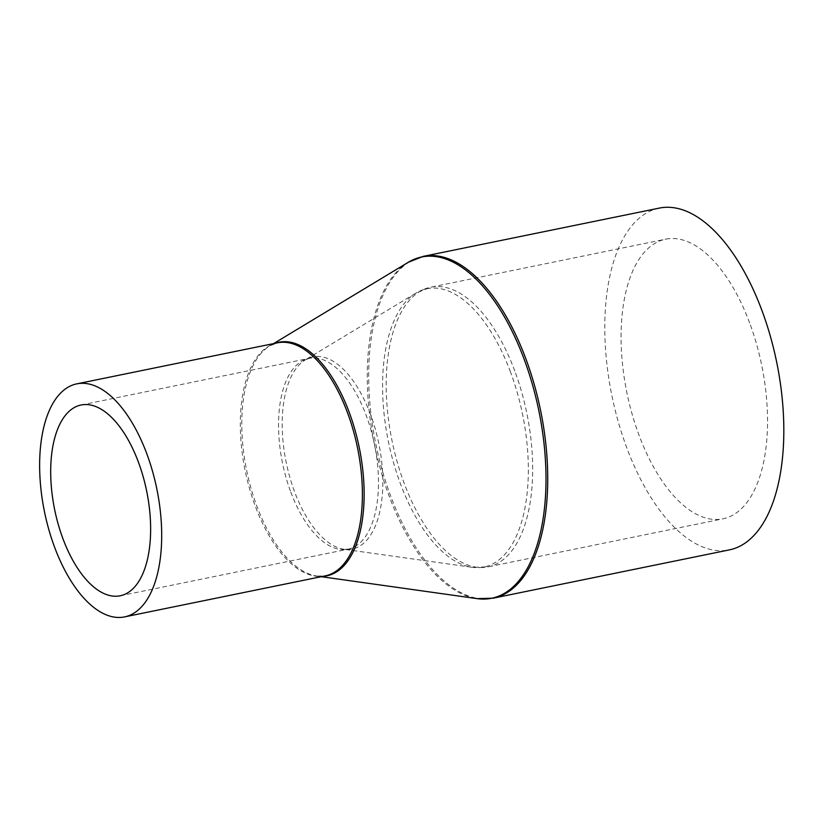 <?xml version="1.0" encoding="UTF-8"?>
<svg xmlns="http://www.w3.org/2000/svg" width="825" height="825" viewBox="0 0 825 825"><rect width="100%" height="100%" fill="white"/><g stroke="black" fill="none" stroke-linecap="round" stroke-linejoin="round"><path stroke-width="0.62" stroke-dasharray="4.12 3.09" d="M659.361 208.086A174.446 84.037 -101.6 0 0 626.691 447.552A174.446 84.037 -101.6 0 0 729.248 549.914M749.626 322.915A142.735 68.764 -101.6 0 0 665.713 239.167A142.735 68.764 -101.6 0 0 638.983 435.084A142.735 68.764 -101.6 0 0 722.896 518.842A142.735 68.764 -101.6 0 0 749.626 322.915M510.489 372.023A142.034 68.423 -101.6 0 0 416.078 292.999A142.034 68.423 -101.6 0 0 400.393 483.656A142.034 68.423 -101.6 0 0 472.168 567.311A142.034 68.423 -101.6 0 0 510.489 372.023M514.759 370.941A142.735 68.764 -101.6 0 0 430.846 287.183A142.735 68.764 -101.6 0 0 404.116 483.11A142.735 68.764 -101.6 0 0 488.029 566.857A142.735 68.764 -101.6 0 0 514.759 370.941M370.518 414.439A98.072 47.252 -101.6 0 0 305.332 359.865A98.072 47.252 -101.6 0 0 294.494 491.514A98.072 47.252 -101.6 0 0 344.056 549.275A98.072 47.252 -101.6 0 0 370.518 414.439M290.771 492.061A97.371 46.912 -101.6 0 0 348.016 549.192A97.371 46.912 -101.6 0 0 366.248 415.532A97.371 46.912 -101.6 0 0 309.004 358.39A97.371 46.912 -101.6 0 0 290.771 492.061M275.282 343.272A119.223 57.441 -101.6 0 0 269.919 345.83L277.53 342.808A118.944 57.296 -101.6 0 0 255.255 506.086A118.944 57.296 -101.6 0 0 325.184 575.881L316.996 576.087A119.223 57.441 -101.6 0 0 322.936 576.335M273.57 343.623L269.919 345.83A119.223 57.441 -101.6 0 0 256.75 505.869A119.223 57.441 -101.6 0 0 316.996 576.087L321.224 576.685M408.344 262.247A174.168 83.903 -101.6 0 0 389.111 496.042A174.168 83.903 -101.6 0 0 477.128 598.63M423.266 256.358A174.446 84.037 -101.6 0 0 390.596 495.825A174.446 84.037 -101.6 0 0 493.154 598.187M81.159 404.982L309.004 358.39L305.332 359.865L416.078 292.999L430.846 287.183L665.713 239.167M120.172 595.784L348.016 549.192L344.056 549.275L472.168 567.311L488.029 566.857L722.896 518.842"/><path stroke-width="1.24" d="M138.404 462.113A97.371 46.912 -101.6 0 0 81.159 404.982A97.371 46.912 -101.6 0 0 62.917 538.643A97.371 46.912 -101.6 0 0 120.172 595.784A97.371 46.912 -101.6 0 0 138.404 462.113M54.563 547.119A118.944 57.296 -101.6 0 0 124.482 616.914A118.944 57.296 -101.6 0 0 146.757 453.637A118.944 57.296 -101.6 0 0 76.838 383.852A118.944 57.296 -101.6 0 0 54.563 547.119M423.266 256.358A174.446 84.037 -101.6 0 1 525.824 358.72A174.446 84.037 -101.6 0 1 493.154 598.187L729.248 549.914A174.446 84.037 -101.6 0 0 761.918 310.448A174.446 84.037 -101.6 0 0 659.361 208.086L423.266 256.358L408.344 262.247A174.168 83.903 -101.6 0 1 524.112 359.164A174.168 83.903 -101.6 0 1 477.128 598.63L321.224 576.685M124.482 616.914L325.184 575.881A118.944 57.296 -101.6 0 0 347.459 412.603A118.944 57.296 -101.6 0 0 277.53 342.808L76.838 383.852M322.936 576.335A119.223 57.441 -101.6 0 0 349.161 412.17A119.223 57.441 -101.6 0 0 275.282 343.272M493.154 598.187L477.128 598.63M273.57 343.623L408.344 262.247"/></g></svg>
